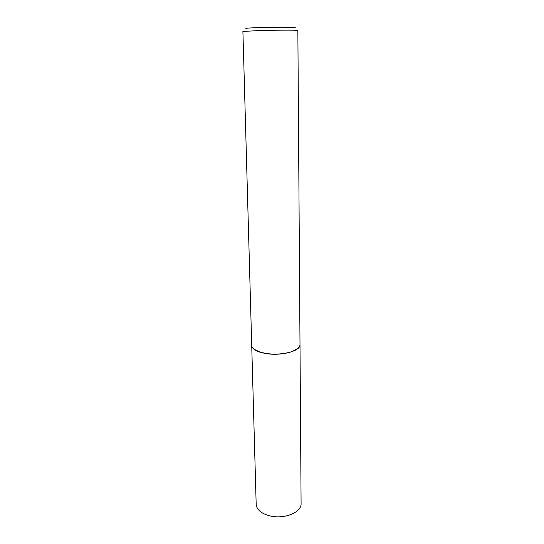<?xml version="1.0" encoding="UTF-8"?>
<svg xmlns="http://www.w3.org/2000/svg" width="544" height="544" viewBox="0 0 544 544"><rect width="100%" height="100%" fill="white"/><g stroke="black" fill="none" stroke-linecap="round" stroke-linejoin="round"><path stroke-width="0.82" d="M270.579 516.059C284.757 519.364 301.784 512.122 301.09 503.533L300.002 344.76C300.737 350.764 282.363 355.973 267.111 353.736C257.4 352.226 252.273 349.513 251.722 345.603L256.176 504.322C256.748 509.912 261.548 513.822 270.579 516.059M254.007 349.214L260.76 352.396L267.152 353.695C275.896 354.702 283.914 354.09 291.21 351.859L297.854 348.452M267.104 353.62C275.896 354.634 283.954 354.022 291.292 351.784C296.99 349.819 299.894 347.439 300.002 344.644L297.854 30.471C298.663 30.029 277.583 30.049 260.195 30.532L242.91 31.43L251.722 345.488C251.926 348.276 254.912 350.554 260.678 352.315L267.104 353.62M246.908 28.621C243.474 28.302 248.241 27.941 261.202 27.533C280.072 26.976 301.07 27.18 293.753 27.798"/></g></svg>
